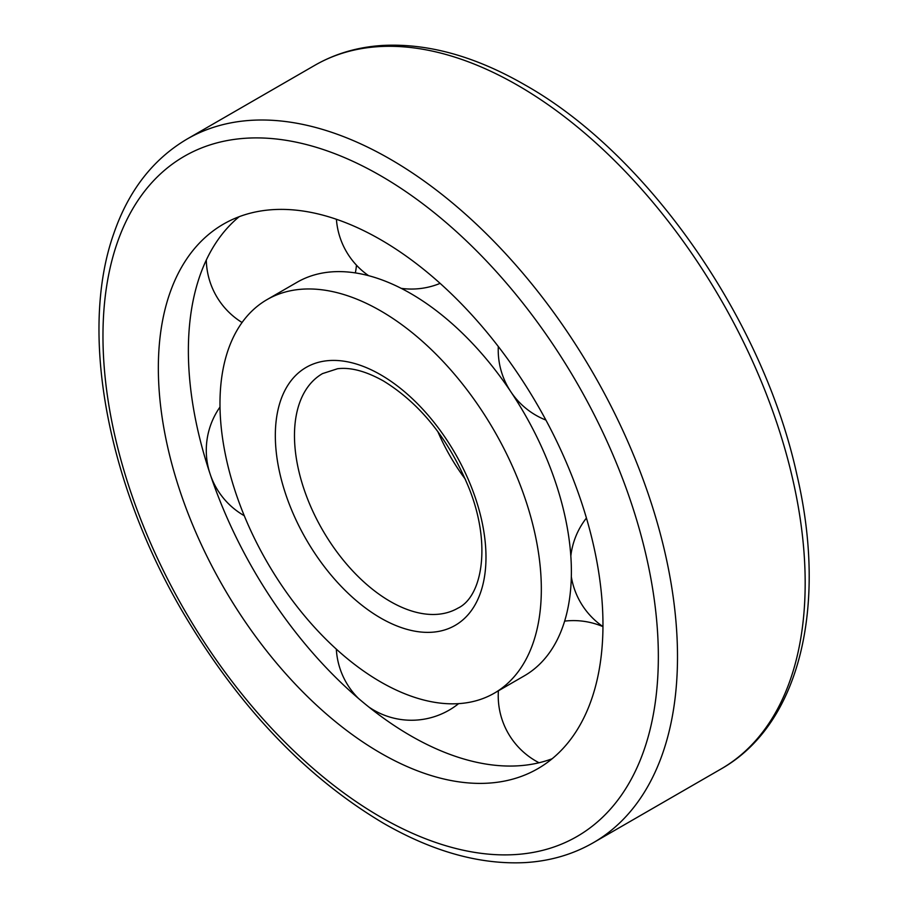 <?xml version="1.0" encoding="UTF-8"?>
<svg xmlns="http://www.w3.org/2000/svg" width="908" height="908" viewBox="0 0 908 908"><rect width="100%" height="100%" fill="white"/><g stroke="black" fill="none" stroke-linecap="round" stroke-linejoin="round"><path stroke-width="1.36" d="M267.043 299.606L297.098 282.252A227.227 131.195 60 0 1 410.711 293.511A227.227 131.195 60 0 1 511.669 393.005A227.227 131.195 60 0 1 535.709 434.637A227.227 131.195 60 0 1 524.325 675.836L494.27 693.19A227.227 131.195 60 0 1 380.656 681.931A227.227 131.195 60 0 1 232.21 481.694A227.227 131.195 60 0 1 267.043 299.606A227.227 131.195 60 0 1 380.656 310.865A227.227 131.195 60 0 1 529.103 511.102A227.227 131.195 60 0 1 494.27 693.19M552.143 758.759A314.395 181.521 60 0 1 410.688 735.764A314.395 181.521 60 0 1 268.28 593.957A314.395 181.521 60 0 1 239.973 544.936A314.395 181.521 60 0 1 239.19 216.694M380.656 753.107A314.395 181.521 60 0 1 175.267 476.053A314.395 181.521 60 0 1 223.459 224.117A314.395 181.521 60 0 1 380.656 239.689A314.395 181.521 60 0 1 586.046 516.743A314.395 181.521 60 0 1 537.854 768.667A314.395 181.521 60 0 1 380.656 753.107M457.938 608.144A135.417 78.179 60 0 1 390.236 601.437A135.417 78.179 60 0 1 301.762 482.103A135.417 78.179 60 0 1 322.522 373.597L337.549 368.739C350.59 367.093 365.89 371.168 383.46 380.974C420.654 403.856 449.256 439.801 469.277 488.799C491.523 544.675 482.227 596.704 457.938 608.144M380.656 374.766A148.957 85.999 60 0 1 485.984 557.206A148.957 85.999 60 0 1 380.656 618.019A148.957 85.999 60 0 1 275.328 435.579A148.957 85.999 60 0 1 380.656 374.766M465.429 479.345A135.417 78.179 60 0 1 437.804 431.504M593.355 842.692C572.8 854.496 550.01 861.125 524.994 862.6C480.037 864.813 432.866 851.693 383.46 823.25C304.872 776.488 237.703 705.641 181.975 610.709C107.099 482.33 78.962 331.749 113.772 233.594C128.55 190.714 152.998 159.195 187.105 139.037A406.251 234.548 60 0 1 390.236 159.161A406.251 234.548 60 0 1 655.633 517.151A406.251 234.548 60 0 1 593.355 842.692L721.031 768.985C799.903 724.516 827.767 606.26 796.861 474.566C763.072 319.525 647.654 153.792 524.676 84.773C475.44 56.421 428.394 43.289 383.562 45.4C358.376 46.819 335.449 53.47 314.781 65.331A406.251 234.548 60 0 1 517.9 85.443A406.251 234.548 60 0 1 783.309 443.445A406.251 234.548 60 0 1 721.031 768.985M380.656 175.743A392.71 226.739 60 0 1 658.345 656.722A392.71 226.739 60 0 1 380.656 817.052A392.71 226.739 60 0 1 102.967 336.074A392.71 226.739 60 0 1 380.656 175.743M187.105 139.037L314.781 65.331M571.325 576.762A75.239 75.239 0 0 0 602.957 626.588M586.432 518.059A75.239 75.239 0 0 0 570.826 556.002M498.401 690.806A75.239 75.239 0 0 0 539.057 762.754M602.957 626.622A75.239 75.239 0 0 0 564.64 621.117M336.323 649.129A75.239 75.239 0 0 0 358.524 698.479M368.841 707.014A75.239 75.239 0 0 0 458.608 703.643M220.008 407.022A75.239 75.239 0 0 0 209.532 472.217M210.872 476.212A75.239 75.239 0 0 0 244.252 515.71M355.357 272.911A75.239 75.239 0 0 0 356.469 265.17M206.298 260.074A75.239 75.239 0 0 0 242.061 322.51M401.223 288.358A75.239 75.239 0 0 0 440.119 283.375M336.414 219.282A75.239 75.239 0 0 0 368.648 275.703M498.31 346.516A75.239 75.239 0 0 0 545.89 420.064"/></g></svg>
